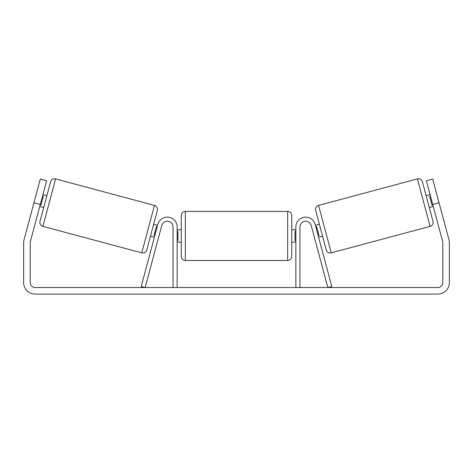 <?xml version="1.0" encoding="UTF-8"?>
<svg xmlns="http://www.w3.org/2000/svg" width="473" height="473" viewBox="0 0 473 473"><rect width="100%" height="100%" fill="white"/><g stroke="black" fill="none" stroke-linecap="round" stroke-linejoin="round"><path stroke-width="0.71" d="M177.15 287.531L177.15 226.951A9.827 9.827 0 0 0 157.834 224.409L141.202 286.472L145.158 287.531L161.79 225.467A5.729 5.729 0 0 1 173.053 226.951L173.053 287.531M299.947 287.531L299.947 226.951A5.729 5.729 0 0 1 311.21 225.467L327.842 287.531L331.798 286.472L315.166 224.409A9.827 9.827 0 0 0 295.85 226.951L295.85 287.531M417.393 178.918A4.091 4.091 0 0 1 422.407 181.809L433.002 221.352A4.091 4.091 0 0 1 430.105 226.36L331.26 252.848A4.091 4.091 0 0 1 326.246 249.951L315.651 210.414A4.091 4.091 0 0 1 318.548 205.4L417.393 178.918L430.105 226.36M426.114 195.651L430.069 194.592M429.289 207.511L433.244 206.453M315.408 225.314L319.364 224.255M318.583 237.174L322.539 236.116M315.81 226.821L316.603 226.614L318.973 235.453L318.181 235.666M430.471 196.1L429.679 196.313L432.05 205.152L432.842 204.939M40.282 204.478L33.955 202.781L40.317 179.06L46.638 180.751L30.367 241.49A4.913 4.913 0 0 0 30.201 242.761L30.201 282.623A4.913 4.913 0 0 0 35.108 287.531L437.892 287.531A4.913 4.913 0 0 0 442.799 282.623L442.799 242.761A4.913 4.913 0 0 0 442.633 241.49L426.362 180.751L432.683 179.06L439.045 202.781L432.718 204.478M33.955 202.781L24.04 239.793A11.458 11.458 0 0 0 23.65 242.761L23.65 282.623A11.458 11.458 0 0 0 35.108 294.082L437.892 294.082A11.458 11.458 0 0 0 449.35 282.623L449.35 242.761A11.458 11.458 0 0 0 448.96 239.793L439.045 202.781M55.607 178.918A4.091 4.091 0 0 0 50.593 181.809L39.998 221.352A4.091 4.091 0 0 0 42.895 226.36L141.74 252.848A4.091 4.091 0 0 0 146.754 249.951L157.349 210.414A4.091 4.091 0 0 0 154.452 205.4L55.607 178.918L42.895 226.36M46.886 195.651L42.931 194.592M42.529 196.1L43.321 196.313L40.95 205.152L40.158 204.939M43.711 207.511L39.756 206.453M157.592 225.314L153.636 224.255M154.417 237.174L150.461 236.116M157.19 226.821L156.397 226.614L154.027 235.453L154.819 235.666M181.242 235.956L181.242 215.493C181.484 213.004 182.85 211.644 185.333 211.401L185.333 260.517C182.85 260.274 181.484 258.908 181.242 256.425L181.242 235.956M185.333 260.517L287.667 260.517L287.667 211.401C290.15 211.644 291.516 213.004 291.758 215.493L291.758 256.425L291.758 242.099L295.85 242.099M177.15 231.38L177.966 231.38L177.966 240.532L177.15 240.532M295.85 240.532L295.034 240.532L295.034 231.38L295.85 231.38M331.26 252.848L318.548 205.4M141.74 252.848L154.452 205.4M287.667 211.401L185.333 211.401M181.242 229.819L177.15 229.819M295.85 229.819L291.758 229.819M181.242 242.099L177.15 242.099M287.667 260.517C290.15 260.274 291.516 258.908 291.758 256.425"/></g></svg>
